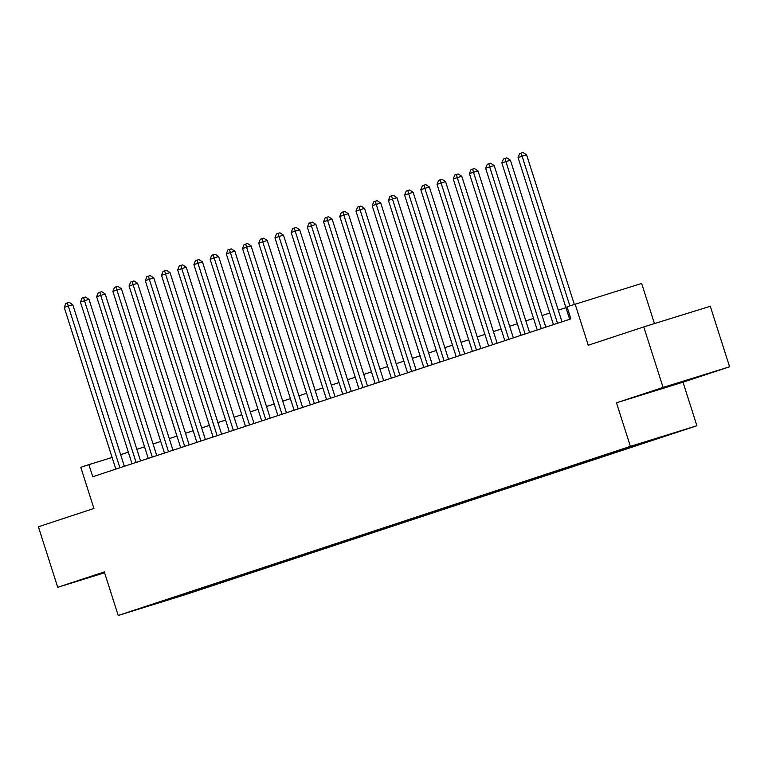 <?xml version="1.0" encoding="UTF-8"?>
<svg xmlns="http://www.w3.org/2000/svg" width="768" height="768" viewBox="0 0 768 768"><rect width="100%" height="100%" fill="white"/><g stroke="black" fill="none" stroke-linecap="round" stroke-linejoin="round"><path stroke-width="1.15" d="M663.763 387.629L690.758 379.114L663.763 387.629M104.438 572.314L96.547 574.973L104.515 572.563M621.917 449.261L635.414 444.998L621.917 449.261M654.451 323.597L641.645 283.459L567.024 306.768L570.883 318.864L92.746 476.736L88.886 464.63L80.784 467.309L93.917 508.454L38.4 526.781L57.715 587.299L104.582 572.765M729.6 366.787L710.285 306.278L643.766 326.909L663.082 387.418L616.483 402.806L630.384 446.371L696.902 425.741L683.002 382.176L729.6 366.787L663.082 387.418M630.384 446.371L118.214 615.475L184.733 594.845L696.902 425.741M145.219 606.883L132.144 611.002L145.171 606.73M188.688 592.349L189.446 592.896L202.032 588.998L670.829 433.958L613.085 452.227L162.221 601.085M189.446 592.896L162.125 601.373M575.126 304.09L588.259 345.235L643.766 326.909M118.214 615.475L104.314 571.91L57.715 587.299M112.109 457.43L88.886 464.63M565.958 307.661L558.269 310.195M549.744 313.008L542.064 315.552M533.539 318.365L525.85 320.899M517.334 323.712L509.645 326.246M501.12 329.069L493.43 331.603M484.915 334.416L477.226 336.95M468.71 339.763L461.021 342.307M452.496 345.12L444.806 347.654M436.291 350.467L428.602 353.011M420.086 355.824L412.397 358.358M403.872 361.171L396.182 363.715M387.667 366.528L379.978 369.062M371.462 371.875L363.773 374.41M355.248 377.222L347.558 379.766M339.043 382.579L331.354 385.114M322.838 387.926L315.149 390.47M306.624 393.283L298.934 395.818M290.419 398.63L282.73 401.174M274.214 403.987L266.525 406.522M258 409.334L250.31 411.878M241.795 414.691L234.106 417.226M225.59 420.038L217.901 422.573M209.376 425.386L201.686 427.93M193.171 430.742L185.482 433.277M176.966 436.09L169.277 438.634M160.752 441.446L153.062 443.981M144.547 446.794L136.858 449.338M128.333 452.15L120.653 454.685M201.725 588.048L202.032 588.998M171.341 598.08L171.619 598.79M616.483 402.806L683.002 382.176M124.358 466.301L72.778 304.694L68.285 306.086L119.885 467.77M64.234 307.421L65.789 303.456L67.411 302.918L68.285 306.086L64.234 307.421L115.834 469.114M67.411 302.918L69.216 302.362L72.778 304.694M140.563 460.944L88.992 299.338L84.49 300.73L136.099 462.422M80.438 302.074L82.003 298.109L83.626 297.571L84.49 300.73L80.438 302.074L132.048 463.757M83.626 297.571L85.421 297.014L88.992 299.338M156.768 455.597L105.197 293.99L100.704 295.382L152.304 457.075M96.653 296.717L98.208 292.752L99.83 292.214L100.704 295.382L96.653 296.717L148.253 458.41M99.83 292.214L101.626 291.658L105.197 293.99M172.982 450.24L121.402 288.634L116.909 290.026L168.509 451.718M112.858 291.37L114.413 287.405L116.035 286.867L116.909 290.026L112.858 291.37L164.458 453.062M116.035 286.867L117.84 286.31L121.402 288.634M189.187 444.893L137.616 283.286L133.114 284.678L184.723 446.371M129.062 286.013L130.627 282.048L132.25 281.51L133.114 284.678L129.062 286.013L180.672 447.706M132.25 281.51L134.045 280.954L137.616 283.286M205.392 439.546L153.821 277.93L149.328 279.331L200.928 441.014M145.277 280.666L146.832 276.701L148.454 276.163L149.328 279.331L145.277 280.666L196.877 442.358M148.454 276.163L150.25 275.606L153.821 277.93M221.606 434.189L170.026 272.582L165.533 273.974L217.133 435.667M161.482 275.309L163.046 271.344L164.659 270.816L165.533 273.974L161.482 275.309L213.082 437.002M164.659 270.816L166.464 270.25L170.026 272.582M237.811 428.842L186.24 267.226L181.738 268.627L233.347 430.31M177.686 269.962L179.251 265.997L180.874 265.459L181.738 268.627L177.686 269.962L229.296 431.654M180.874 265.459L182.669 264.902L186.24 267.226M254.016 423.485L202.445 261.878L197.952 263.27L249.552 424.963M193.901 264.614L195.456 260.64L197.078 260.112L197.952 263.27L193.901 264.614L245.501 426.298M197.078 260.112L198.874 259.555L202.445 261.878M270.23 418.138L218.65 256.531L214.157 257.923L265.757 419.606M210.106 259.258L211.67 255.293L213.283 254.755L214.157 257.923L210.106 259.258L261.706 420.95M213.283 254.755L215.088 254.198L218.65 256.531M286.435 412.781L234.864 251.174L230.362 252.566L281.971 414.259M226.31 253.91L227.875 249.946L229.498 249.408L230.362 252.566L226.31 253.91L277.92 415.594M229.498 249.408L231.293 248.851L234.864 251.174M302.64 407.434L251.069 245.827L246.576 247.219L298.176 408.912M242.525 248.554L244.08 244.589L245.702 244.051L246.576 247.219L242.525 248.554L294.125 410.246M245.702 244.051L247.498 243.494L251.069 245.827M318.854 402.077L267.274 240.47L262.781 241.862L314.381 403.555M258.73 243.206L260.294 239.242L261.907 238.704L262.781 241.862L258.73 243.206L310.33 404.899M261.907 238.704L263.712 238.147L267.274 240.47M335.059 396.73L283.488 235.123L278.995 236.515L330.595 398.208M274.934 237.85L276.499 233.885L278.122 233.347L278.995 236.515L274.934 237.85L326.544 399.542M278.122 233.347L279.917 232.79L283.488 235.123M351.274 391.382L299.693 229.766L295.2 231.168L346.8 392.851M291.149 232.502L292.704 228.538L294.326 228L295.2 231.168L291.149 232.502L342.749 394.195M294.326 228L296.122 227.443L299.693 229.766M367.478 386.026L315.898 224.419L311.405 225.811L363.005 387.504M307.354 227.146L308.918 223.181L310.531 222.653L311.405 225.811L307.354 227.146L358.954 388.838M310.531 222.653L312.336 222.086L315.898 224.419M383.683 380.678L332.112 219.062L327.619 220.464L379.219 382.147M323.558 221.798L325.123 217.834L326.746 217.296L327.619 220.464L323.558 221.798L375.168 383.491M326.746 217.296L328.541 216.739L332.112 219.062M399.898 375.322L348.317 213.715L343.824 215.107L395.424 376.8M339.773 216.451L341.328 212.477L342.95 211.949L343.824 215.107L339.773 216.451L391.373 378.134M342.95 211.949L344.746 211.392L348.317 213.715M416.102 369.974L364.522 208.368L360.029 209.76L411.629 371.443M355.978 211.094L357.542 207.13L359.155 206.592L360.029 209.76L355.978 211.094L407.578 372.787M359.155 206.592L360.96 206.035L364.522 208.368M432.307 364.618L380.736 203.011L376.243 204.403L427.843 366.096M372.182 205.747L373.747 201.782L375.37 201.245L376.243 204.403L372.182 205.747L423.792 367.43M375.37 201.245L377.165 200.688L380.736 203.011M448.522 359.27L396.941 197.664L392.448 199.056L444.048 360.749M388.397 200.39L389.952 196.426L391.574 195.888L392.448 199.056L388.397 200.39L439.997 362.083M391.574 195.888L393.37 195.331L396.941 197.664M464.726 353.914L413.146 192.307L408.653 193.699L460.253 355.392M404.602 195.043L406.166 191.078L407.779 190.541L408.653 193.699L404.602 195.043L456.202 356.736M407.779 190.541L409.584 189.984L413.146 192.307M480.931 348.566L429.36 186.96L424.867 188.352L476.467 350.045M420.806 189.686L422.371 185.722L423.994 185.184L424.867 188.352L420.806 189.686L472.416 351.379M423.994 185.184L425.789 184.627L429.36 186.96M497.146 343.219L445.565 181.603L441.072 183.005L492.672 344.688M437.021 184.339L438.576 180.374L440.198 179.837L441.072 183.005L437.021 184.339L488.621 346.032M440.198 179.837L441.994 179.28L445.565 181.603M513.35 337.862L461.77 176.256L457.277 177.648L508.877 339.341M453.226 178.982L454.79 175.018L456.403 174.49L457.277 177.648L453.226 178.982L504.826 340.675M456.403 174.49L458.208 173.933L461.77 176.256M529.555 332.515L477.984 170.899L473.491 172.301L525.091 333.984M469.43 173.635L470.995 169.67L472.618 169.133L473.491 172.301L469.43 173.635L521.04 335.328M472.618 169.133L474.413 168.576L477.984 170.899M545.77 327.158L494.189 165.552L489.696 166.944L541.296 328.637M485.645 168.288L487.2 164.314L488.822 163.786L489.696 166.944L485.645 168.288L537.245 329.971M488.822 163.786L490.618 163.229L494.189 165.552M561.974 321.811L510.394 160.205L505.901 161.597L557.501 323.28M501.85 162.931L503.414 158.966L505.027 158.429L505.901 161.597L501.85 162.931L553.45 324.624M505.027 158.429L506.832 157.872L510.394 160.205M574.32 304.358L526.608 154.848L522.115 156.24L569.846 305.827M518.064 157.584L519.619 153.619L521.242 153.082L522.115 156.24L518.064 157.584L569.664 319.267M521.242 153.082L523.037 152.525L526.608 154.848"/></g></svg>
